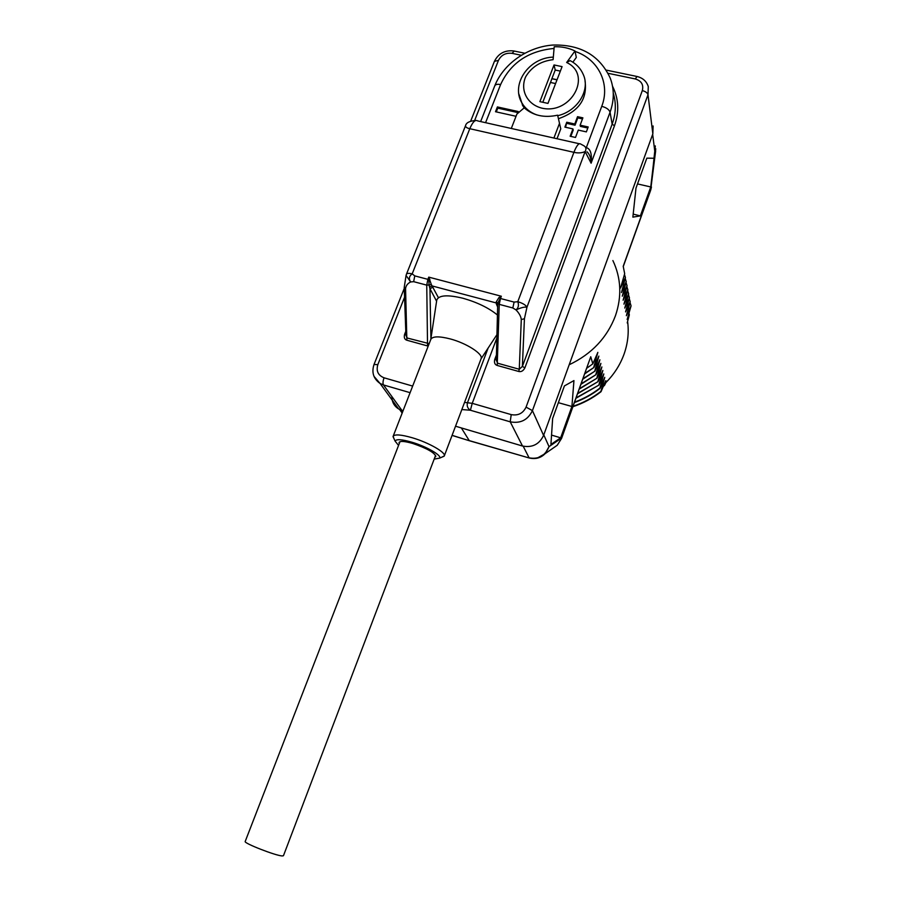 <?xml version="1.0" encoding="UTF-8"?>
<svg xmlns="http://www.w3.org/2000/svg" width="901" height="901" viewBox="0 0 901 901"><rect width="100%" height="100%" fill="white"/><g stroke="black" fill="none" stroke-linecap="round" stroke-linejoin="round"><path stroke-width="1.35" d="M572.957 406.689C583.172 403.288 592.531 398.298 601.012 391.721L605.709 380.729L604.548 385.324L606.576 381.146M601.012 391.721L600.911 391.383C592.498 397.915 583.229 402.871 573.104 406.272M574.444 402.556C583.724 399.154 592.261 394.435 600.032 388.399L604.774 377.35L600.911 391.383M600.032 388.399L599.931 388.061C592.227 394.052 583.769 398.738 574.59 402.128M575.987 398.253L599.041 385.031L603.816 373.926L599.931 388.061M599.041 385.031L576.144 397.814M577.586 393.782L598.05 381.619L602.859 370.457L598.951 384.693M598.05 381.619L577.755 393.32M579.264 389.119L597.025 378.161L601.879 366.944L597.949 381.281M597.025 378.161L579.433 388.646M581.01 384.265L596 374.658L600.888 363.385L596.924 377.812M596 374.658L581.19 383.758M582.834 379.175L594.964 371.111L599.886 359.769L595.899 374.309M594.964 371.111L583.026 378.645M584.749 373.836L593.905 367.507L598.861 356.098L594.851 370.75M593.905 367.507L584.952 373.284M586.765 368.216L592.824 363.846L597.836 352.381L593.793 367.135M592.824 363.846L590.741 356.751L561.571 438.404L557.235 445.263L551.851 449.002M523.188 446.209L529.09 457.843C538.539 459.555 545.184 455.827 549.036 446.637L543.776 434.89L652.673 134.339L654.982 152.9L655.793 148.845M627.22 322.93L629.326 314.9L627.152 319.461L631.06 305.935L626.364 315.71L630.227 301.7L625.564 311.915L629.45 297.803L624.765 308.063L628.673 293.85L623.942 304.155L627.873 289.852L623.109 300.202L627.073 285.786L622.264 296.192L626.251 281.675L621.499 292.532L625.429 277.508L620.552 288.005L624.675 273.701L623.21 266.302L650.68 189.796L655.309 145.928M635.982 188.129L632.862 217.141L640.363 215.891L650.759 186.957L654.092 158.249L646.828 158.159L635.982 188.129M552.64 418.469L550.928 444.452L560.659 437.818L571.91 406.486L573.948 380.582L564.42 385.91L552.64 418.469M628.977 313.244L629.326 314.9M604.548 385.324L603.298 386.45M624.461 274.478L625.429 277.508M625.294 278.691L626.251 281.675M626.127 282.846L627.073 285.786M626.938 286.946L627.873 289.852M627.749 290.989L628.673 293.85M628.549 294.976L629.45 297.803M629.326 298.907L630.227 301.7M630.103 302.792L630.993 305.552M655.669 150.794L650.635 190.291L623.255 266.55M590.741 356.751L561.548 438.077L549.036 446.637L545.06 453.721L536.861 458.282M402.015 413.458L401.317 410.169M529.551 458.08L469.241 440.612L461.357 427.941M452.088 435.329L469.793 440.871M650.759 186.957L637.514 183.917M640.363 215.891L633.189 214.123M571.91 406.486L558.361 402.679M560.659 437.818L551.547 435.093M569.184 364.759C591.709 354.025 607.128 337.684 615.451 315.744C621.983 296.452 621.127 278.06 612.883 260.547M627.603 321.511C629.044 332.334 627.896 343.101 624.168 353.823C620.338 364.567 614.234 374.174 605.866 382.621M653.101 125.971L652.842 133.855L543.585 435.42C539.294 444.351 532.266 447.887 522.512 446.029L455.546 426.218M403.085 410.698L398.636 408.941C394.131 406.092 391.879 401.959 391.89 396.564M405.788 331.354L404.594 334.395C403.817 337.56 404.583 339.497 406.858 340.229L428.189 346.119M496.428 354.949L494.739 359.465C494.007 362.686 494.829 364.691 497.217 365.457L518.773 371.482C521.251 372.079 523.29 370.863 524.9 367.845L522.377 366.414L612.151 124.147C615.957 113.582 616.329 103.255 613.277 93.197M475.818 120.464C469.612 120.971 466.189 122.705 465.535 125.689L465.535 125.689C465.412 127.041 466.831 128.043 469.793 128.697L573.914 152.325L517.782 301.7C522.659 303.175 525.722 305 526.972 307.185L524.427 318.74L522.377 366.414L519.269 369.252L521.296 319.528C520.913 316.341 519.145 313.143 516.003 309.921C518.447 307.894 519.032 305.157 517.782 301.7L514.099 302.094L512.838 307.973L516.003 309.921C520.846 307.68 524.495 306.768 526.972 307.185L585.132 151.559C586.506 149.037 586.101 147.111 583.916 145.782L580.762 144.081C578.926 142.696 576.651 145.444 573.914 152.325C578.104 153.294 581.843 153.035 585.132 151.559L591.101 163.205C592.092 153.936 590.504 148.755 586.314 147.64L601.744 106.329C606.373 107.579 609.144 109.539 610.056 112.22L612.151 124.147L614.471 125.78C619.381 111.837 618.739 98.659 612.545 86.271M586.968 151.773C589.626 154.127 591.011 157.934 591.101 163.205L610.056 112.22C614.257 100.507 614.347 89.199 610.315 78.297C599.751 55.412 580.559 44.329 552.764 45.05C527.445 46.953 503.513 63.723 494.75 85.854C495.482 84.39 497.442 83.951 500.607 84.548C510.676 62.912 528.493 50.884 554.059 48.451M494.739 359.465L496.316 359.589M496.305 360.242L497.69 363.238L519.269 369.252L518.773 371.482M497.679 305L496.383 304.042L496.293 301.779L498.996 297.499L501.339 296.238L500.483 298.501L514.099 302.094M579.298 143.743L477.609 120.892C475.244 119.405 472.642 122.007 469.793 128.697L412.185 273.87L414.775 275.886L427.874 279.344L428.752 277.125L431.342 284.57L438.427 297.69M557.009 138.743L560.771 128.854L557.629 115.182C544.339 118.087 533.201 115.643 524.213 107.838L516.904 114.055L511.295 128.46M517.343 113.672L518.188 111.521L497.397 106.937L495.505 111.724L516.036 116.285M566.752 122.232L564.893 127.12L572.923 128.899L570.142 136.254L575.514 137.459L578.284 130.093L586.36 131.884L588.195 126.973L580.131 125.194L582.891 117.851L577.53 116.679L574.77 124L566.752 122.232L565.569 127.266M560.771 128.854L557.629 115.182M553.901 138.044L559.453 123.471M465.535 125.678L406.441 274.242C407.015 273.206 408.93 273.082 412.185 273.87C409.11 276.1 408.581 278.792 410.631 281.945C407.635 283.477 405.934 285.685 405.563 288.579L404.211 287.216M406.441 274.242L406.069 275.436L410.631 281.945L413.66 281.664L426.747 285.133L427.874 279.344L429.901 279.276M497.679 305.27L497.757 303.209L496.293 301.779M497.679 304.898L496.091 302.905L432.097 285.932L429.518 287.081L429.957 288.725L432.942 287.205M498.996 297.499L500.483 298.501L499.233 304.358L497.757 303.209L501.339 296.238L428.752 277.125L429.056 284.986L431.342 284.57M405.934 335.363L407.286 338.044L429.158 343.63M427.547 346.007L426.747 285.133L429.056 284.986L429.518 287.081M404.594 334.395L405.9 334.541M405.934 335.409L404.222 287.464L406.081 275.379M414.775 275.886L413.66 281.664M496.856 338.033L472.237 403.333L470.39 410.237L461.853 409.55M488.139 348.023L467.551 402.51C466.605 405.833 467.551 408.401 470.39 410.237L510.214 421.826C520.474 423.74 527.885 420.001 532.423 410.619L647.999 94.751L652.842 133.855M517.782 112.557L497.78 108.131L496.293 111.904M497.397 106.937L497.78 108.131M582.485 118.909L577.8 117.885L575.041 125.205L567.033 123.437M587.801 128.021L580.39 126.388L580.131 125.194M572.923 128.899L573.194 130.093L570.806 136.411M574.77 124L575.041 125.205M577.53 116.679L577.8 117.885M399.267 443.585L399.064 442.447C400.134 440.814 404.74 441.175 412.895 443.517C427.051 448.371 434.687 452.696 435.814 456.48L434.89 457.235M434.181 459.093L439.632 458.125C441.884 455.422 426.5 446.513 411.915 442.222C401.677 439.294 396.08 438.933 395.122 441.141L398.546 445.432M393.106 436.377L430.836 339.339C432.615 336.208 439.159 336.084 450.432 338.967C466.684 343.281 483.409 354.127 481.111 358.643L444.294 455.929C446.164 452.572 428.741 442.594 412.354 437.785C401.001 434.541 394.582 434.068 393.106 436.377L394.176 439.091M444.294 455.929L441.513 457.314M430.779 339.463L436.782 299.988C438.888 295.134 447.628 294.559 462.99 298.265C477.248 302.319 488.736 307.905 497.431 315.001M436.782 299.988L436.67 300.686M435.6 455.343L283.455 855.725L282.317 855.939C276.111 855.894 243.146 843.009 245.207 841.455L399.999 441.693M574.996 50.985C568.666 47.922 561.728 46.503 554.205 46.728L553.101 59.68C540.814 61.099 531.669 66.798 525.677 76.776C519.843 90.021 527.096 104.392 541.76 108.12C571.133 115.058 592.847 74.727 566.65 62.496L574.996 50.985L576.313 57.439L572.878 62.192M547.966 103.401L562.078 66.629L554.036 64.951L539.879 101.644L547.966 103.401M557.055 79.727L551.908 78.635L550.511 82.487M560.354 71.111L555.219 70.041L551.908 78.635M555.579 83.556L550.432 82.464L542.807 102.275M557.009 79.829L551.941 78.759M554.036 64.951L555.219 70.041M566.65 62.496L570.164 60.626C576.268 63.802 580.638 68.42 583.251 74.468C590.572 89.999 577.552 111.217 557.753 115.688M585.031 80.932C587.542 99.02 578.701 111.6 558.496 118.695M524.067 107.974L520.023 98.738M402.916 411.138L402.465 410.518M404.572 297.195L377.846 364.601C375.999 370.975 378.071 375.379 384.051 377.801C382.914 381.044 382.711 383.421 383.454 384.93L410.09 392.678M522.512 446.029L510.214 421.826L511.216 414.618C518.086 415.879 523.03 413.379 526.071 407.117L642.312 90.596C643.776 84.717 641.411 80.831 635.216 78.928L608.119 73.308M373.983 376.325L380.076 383.477L383.454 384.93L401.869 410.338M384.051 377.801L412.658 386.079M521.195 55.243L512.038 53.339C505.776 52.63 501.249 54.984 498.467 60.378L474.681 120.362M464.556 402.398L472.237 403.333L511.216 414.618M524.9 367.845L614.471 125.78M377.846 364.601L374.005 364.533C371.449 372.428 373.465 378.735 380.076 383.477L398.636 408.941M642.312 90.596C645.555 91.463 647.447 92.848 647.999 94.751L648.281 86.53C646.524 81.27 642.796 77.936 637.086 76.495L635.216 78.928M585.943 148.541L586.314 147.64L585.549 147.471M524.427 318.74L521.296 319.528M497.217 365.457L499.233 304.358L512.838 307.973M497.634 306.948L496.383 304.042M485.571 122.682L500.607 84.548M575.086 51.436C598.253 59.061 610.608 83.725 601.744 106.329M406.858 340.229L405.563 288.579M430.915 338.607L429.957 288.725L436.591 301.238M526.071 407.117L532.423 410.619L543.585 435.42M512.038 53.339L514.246 51.053L524.72 53.215M498.467 60.378L494.424 61.358L470.739 120.993M518.852 93.974L521.837 102.815C525.114 108.424 530.092 112.456 536.771 114.911M651.446 187.025L650.635 190.291M469.342 440.735L529.157 457.967C535.453 459.454 540.758 458.035 545.06 453.721L557.235 445.263L561.571 438.404M402.173 413.03L399.56 409.437M469.331 440.735L452.065 435.408M636.714 76.416L606.35 70.132M496.305 360.276L497.679 305.338M480.638 121.567L494.75 85.854M513.75 50.94C504.819 49.994 498.377 53.463 494.424 61.358M404.256 288.388L374.005 364.533M395.122 441.141L393.039 436.625M481.055 358.812L496.947 334.643M439.632 458.125L444.193 456.154M553.315 57.123C528.673 57.664 510.732 84.356 521.837 102.815L522.704 105.845"/></g></svg>
